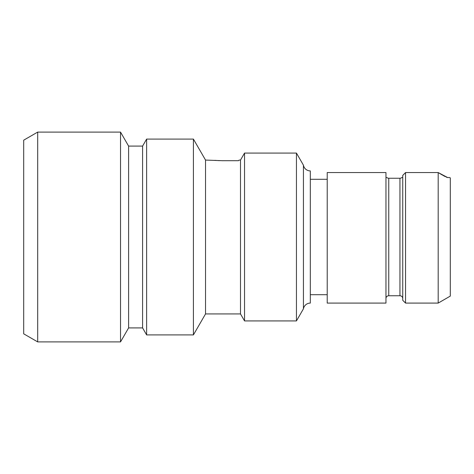 <?xml version="1.0" encoding="UTF-8"?>
<svg xmlns="http://www.w3.org/2000/svg" width="474" height="474" viewBox="0 0 474 474"><rect width="100%" height="100%" fill="white"/><g stroke="black" fill="none" stroke-linecap="round" stroke-linejoin="round"><path stroke-width="0.71" d="M23.7 140.174L23.7 333.826L37.689 341.902L37.689 132.098L23.7 140.174M303.437 165.189L303.437 308.811A6.992 6.992 0 0 1 310.316 303.087L310.316 170.913A6.992 6.992 0 0 1 303.437 165.189L296.446 153.078L244.537 153.078L240.496 160.07L239.097 160.07L238.475 160.698L222.312 160.698L205.532 160.07L193.416 139.089L146.626 139.089L142.591 146.087L128.602 146.087L120.526 132.098L120.526 341.902L37.689 341.902M120.526 132.098L37.689 132.098M128.602 146.087L128.602 327.913L120.526 341.902M142.591 146.087L142.591 327.913L128.602 327.913M146.626 139.089L146.626 334.911L142.591 327.913M193.416 139.089L193.416 334.911L146.626 334.911M205.532 160.07L205.532 313.93L193.416 334.911M240.496 160.07L240.496 313.93L205.532 313.93M222.312 160.698L238.475 160.698L239.097 160.07M214.953 160.342L216.772 160.496M218.182 160.585L219.486 160.645M244.537 153.078L244.537 320.922L240.496 313.93M296.446 153.078L296.446 320.922L244.537 320.922M303.437 308.811L296.446 320.922M327.214 294.698L310.429 294.698M327.214 179.302L310.429 179.302M327.214 303.087L327.214 172.566L385.96 172.566L385.96 303.087L327.214 303.087M402.746 176.98L402.586 177.554L401.798 177.554A2.797 2.797 -0 0 1 399.949 178.254L388.757 178.254A2.797 2.797 -0 0 1 386.908 177.554L386.114 177.554L385.96 176.98M385.96 298.543A2.797 2.797 0 0 1 388.757 295.746L399.949 295.746A2.797 2.797 180 0 1 402.746 298.543M447.527 177.543L449.696 177.554L447.657 177.554L438.189 172.566L438.189 303.087L450.3 296.096L450.3 177.904L449.696 177.554M402.746 175.416L402.746 300.291L405.543 303.087L405.543 172.566L402.746 175.416L405.543 172.566L438.189 172.566L442.609 175.179M443.291 175.564L444.689 176.31M444.867 176.399L445.246 176.589M446.058 176.974L447.047 177.394M310.316 170.913L310.316 303.087M388.757 178.254L388.757 295.746M399.949 178.254L399.949 295.746M405.543 303.087L438.189 303.087"/></g></svg>
